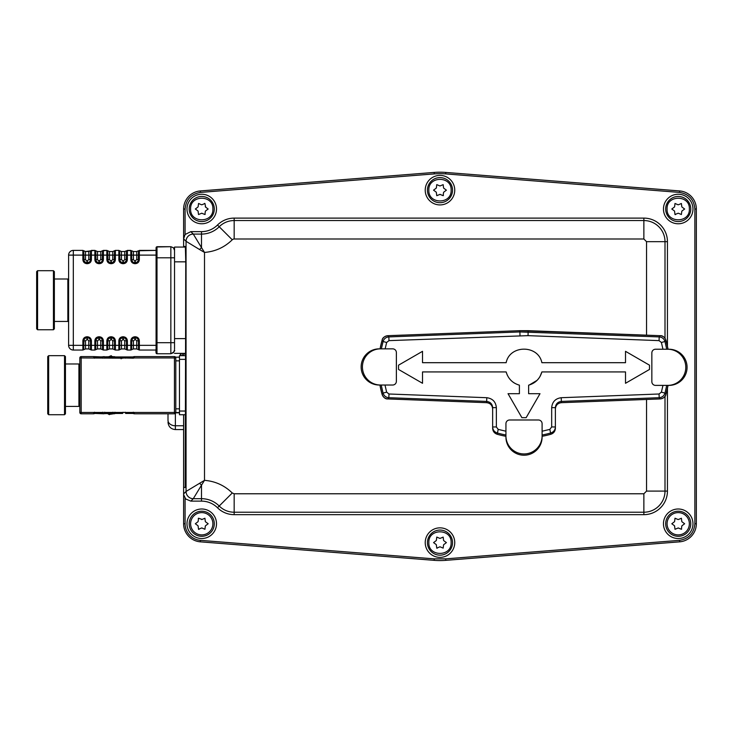 <?xml version="1.0" encoding="UTF-8"?>
<svg xmlns="http://www.w3.org/2000/svg" width="733" height="733" viewBox="0 0 733 733"><rect width="100%" height="100%" fill="white"/><g stroke="black" fill="none" stroke-linecap="round" stroke-linejoin="round"><path stroke-width="1.1" d="M175.792 357.182L179.475 357.182L175.792 357.182L175.792 412.844L179.475 412.844L175.792 412.844M174.536 250.384L173.455 247.772L170.844 246.691L170.844 342.687L156.999 342.687L156.999 246.719L156.083 247.617L156.083 352.83A0.925 0.925 0 0 0 156.999 353.755L156.999 342.687L156.083 342.687L156.083 352.83M156.083 247.589L156.083 342.687C156.688 349.357 154.865 352.472 156.999 353.755L170.844 353.755L173.455 352.674L174.536 350.035L173.455 352.674M156.999 249.935L156.999 246.691L170.844 246.691L156.349 246.994L170.844 246.691L173.455 247.8L174.536 250.411M69.608 252.216A4.71 4.71 -136.5 0 1 73.318 250.393L82.866 250.393L73.318 250.393A4.71 4.71 -136.5 0 0 68.609 255.111L68.609 345.335A4.71 4.71 -136.5 0 0 73.318 350.044L82.875 350.044L85.495 348.935L88.785 348.935L91.405 350.044L94.859 350.044L97.48 348.935L100.769 348.935L103.39 350.044L106.844 350.044L109.474 348.935L112.754 348.935L115.383 350.044L118.828 350.044L121.458 348.935L124.738 348.935L127.368 350.044L130.813 350.044L133.443 348.935L136.723 348.935L139.352 350.044L156.999 350.044M102.519 250.768L106.835 250.393L103.399 250.393L106.835 250.393L103.399 250.393L100.778 251.501L97.48 251.501L100.778 251.501L97.48 251.501L95.73 250.759L95.977 260.838L97.691 262.561L99.349 262.799L101.594 261.873L102.281 260.838L102.519 250.768L100.778 251.501L97.48 251.501L94.85 250.393L91.414 250.393L94.85 250.393L85.486 251.501L88.785 251.501L85.486 251.501L83.736 250.759L83.983 260.838L85.706 262.561L87.364 262.799L89.6 261.873L90.287 260.838L90.535 250.768L88.785 251.501L85.486 251.501L82.866 250.393L82.866 255.111L88.785 255.111L88.785 251.501M112.763 251.501L109.464 251.501L112.763 251.501L109.464 251.501L107.714 250.768L107.962 260.838L109.675 262.561L110.894 262.799L112.543 262.561L114.266 260.838L114.504 250.768L112.763 251.501L109.464 251.501L106.835 250.393L106.835 255.111L112.763 255.111L112.763 251.501L115.383 250.393L118.828 250.393L115.383 250.393L118.828 250.393L115.383 250.393L115.383 255.111L118.828 255.111L118.828 250.393L121.449 251.501L124.747 251.501L121.449 251.501L124.747 251.501L126.488 250.768L124.747 251.501L121.449 251.501L121.449 255.111L124.747 255.111L124.747 251.501M121.449 259.629L118.828 259.629C119.085 262.075 120.432 263.422 122.878 263.678L123.318 263.678C125.783 263.44 127.13 262.084 127.368 259.629L127.368 250.393L130.813 250.393L126.488 250.768L126.488 255.111L124.747 255.111L124.747 259.629L123.318 261.058L121.449 259.629L121.449 255.111L119.699 255.111L119.946 260.838L121.66 262.561L124.537 262.561L126.25 260.838L126.488 255.111L130.813 255.111L130.813 250.393L127.368 250.393L131.693 250.768L131.693 259.629L132.618 261.873L133.644 262.561L136.521 262.561L138.235 260.838L138.482 250.768L136.732 251.501L133.433 251.501L136.732 251.501L133.433 251.501L131.693 250.768L133.433 251.501L136.732 251.501L138.482 250.768L138.482 254.443M156.083 255.111L139.352 255.111L139.352 250.393L156.083 250.393L138.482 250.768M119.708 254.443L119.699 250.768L121.449 251.501M94.859 250.393L91.414 250.393L91.414 255.111L94.85 255.111L94.85 250.393M91.405 340.818L90.535 340.818L90.296 339.599L88.574 337.886L85.706 337.886L83.983 339.599L83.745 345.335L73.318 345.335L73.318 350.044L82.875 350.044L82.875 340.818C83.131 338.38 84.478 337.024 86.915 336.768L87.364 336.768C89.802 337.024 91.149 338.38 91.405 340.818L91.405 345.335L90.535 345.335L90.535 340.818L88.785 340.818L88.785 345.335L85.495 345.335L85.495 348.935L88.785 348.935L88.785 345.335L90.535 345.335L90.535 349.678L91.405 350.044L94.859 350.044L94.859 345.335L91.405 345.335L91.405 350.044M168.004 420.293L168.004 413.797L168.004 420.293A7.385 5.47 180 0 0 170.166 424.169A7.385 5.47 180 0 0 175.379 425.772L175.379 413.421M667.717 385.393L668.991 385.393A18.087 18.078 -90 0 0 687.068 367.315A18.087 18.078 -90 0 0 668.991 349.229L655.531 349.229A3.692 3.692 90 0 0 651.848 352.921L651.848 381.71A3.692 3.692 90 0 0 655.531 385.393L667.717 385.393A18.087 18.078 -90 0 0 685.795 367.315A18.087 18.078 -90 0 0 667.717 349.229M380.5 348.853L379.227 348.853A18.087 18.078 90 0 0 361.14 366.94A18.087 18.078 90 0 0 379.227 385.027L392.677 385.027A3.692 3.692 -90 0 0 396.37 381.334L396.37 352.546A3.692 3.692 -90 0 0 392.677 348.853L380.5 348.853A18.087 18.078 90 0 0 362.423 366.94A18.087 18.078 90 0 0 380.5 385.027M505.935 435.86L505.935 437.134A18.087 18.078 -0 0 0 524.013 455.22A18.087 18.078 -0 0 0 542.099 437.134L542.099 423.683A3.692 3.692 180 0 0 538.407 419.991L509.618 419.991A3.692 3.692 180 0 0 505.935 423.683L505.935 435.86A18.087 18.078 -0 0 0 524.013 453.947A18.087 18.078 -0 0 0 542.099 435.86M189.196 523.756A12.553 12.553 0 0 1 201.749 511.213A12.553 12.553 0 0 1 214.302 523.756A12.553 12.553 0 0 1 201.749 536.309A12.553 12.553 0 0 1 189.196 523.756A12.553 12.553 0 0 1 201.749 511.213A12.553 12.553 0 0 1 214.302 523.756M197.791 525.579L198.066 525.845A0.742 0.742 0 0 0 197.791 525.579L195.326 523.756L197.791 521.896A0.742 0.742 0 0 0 198.066 521.63L197.791 521.896M198.157 521.255L198.057 521.63A0.742 0.742 0 0 0 198.157 521.255L198.533 518.222A0.742 0.742 0 0 0 198.258 518.488M201.373 519.431A0.742 0.742 0 0 0 202.106 519.431L198.533 518.222M202.106 519.431L204.928 518.249L205.295 521.273A0.742 0.742 0 0 0 205.396 521.639L205.295 521.273M205.661 521.914L205.396 521.639A0.742 0.742 0 0 0 205.661 521.914L208.172 523.756L205.671 525.643A0.742 0.742 0 0 0 205.396 525.909L205.671 525.643M205.295 526.285L205.396 525.909A0.742 0.742 0 0 0 205.295 526.285L204.928 529.272L202.125 528.081A0.742 0.742 0 0 0 201.758 527.98L202.125 528.081M201.392 528.081L201.758 527.98A0.742 0.742 0 0 0 201.392 528.081L198.533 529.29A0.742 0.742 0 0 0 198.9 529.391M198.157 526.221A0.742 0.742 0 0 0 198.066 525.845L198.533 529.29M189.196 209.015A12.553 12.553 0 0 1 201.749 196.462A12.553 12.553 0 0 1 214.293 209.015A12.553 12.553 0 0 1 201.749 221.558A12.553 12.553 0 0 1 189.196 209.015A12.553 12.553 0 0 1 201.749 196.462A12.553 12.553 0 0 1 214.293 209.015M190.607 209.015C189.92 194.639 213.578 194.639 212.891 209.015C213.578 223.382 189.92 223.382 190.607 209.015M197.791 210.829L198.057 211.104A0.742 0.742 0 0 0 197.791 210.829L195.326 209.015L197.791 207.155A0.742 0.742 0 0 0 198.057 206.88L197.791 207.155M198.157 206.514L198.057 206.88A0.742 0.742 0 0 0 198.157 206.514L198.533 203.472L201.373 204.69A0.742 0.742 0 0 0 201.74 204.782L201.373 204.69M202.106 204.69L201.74 204.782A0.742 0.742 0 0 0 202.106 204.69L204.928 203.499A0.742 0.742 0 0 0 204.562 203.407M205.295 206.523A0.742 0.742 0 0 0 205.661 207.164L204.928 203.499M205.661 207.164L208.163 209.015L205.661 210.893A0.742 0.742 0 0 0 205.396 211.168L205.661 210.893M205.295 211.535L205.396 211.168A0.742 0.742 0 0 0 205.295 211.535L204.928 214.522A0.742 0.742 0 0 0 205.194 214.256M198.157 211.471A0.742 0.742 0 0 0 198.066 211.104L198.524 214.54L201.758 213.239L204.928 214.522M202.125 213.34A0.742 0.742 0 0 0 201.392 213.33M427.431 190.159A12.553 12.553 0 0 1 439.983 177.606A12.553 12.553 0 0 1 452.536 190.159A12.553 12.553 0 0 1 439.983 202.702A12.553 12.553 0 0 1 427.431 190.159A12.553 12.553 0 0 1 439.983 177.606A12.553 12.553 0 0 1 452.536 190.159M428.842 190.159C428.154 175.783 451.812 175.783 451.125 190.159C451.812 204.534 428.154 204.534 428.842 190.159M436.025 191.982L436.3 192.248A0.742 0.742 0 0 0 436.025 191.982L433.56 190.159L436.025 188.299A0.742 0.742 0 0 0 436.392 187.657L436.025 188.299M436.392 187.657L436.767 184.615L439.608 185.834A0.742 0.742 0 0 0 439.974 185.935L439.608 185.834M440.341 185.834L439.974 185.935A0.742 0.742 0 0 0 440.341 185.834L443.163 184.652L443.529 187.675A0.742 0.742 0 0 0 443.63 188.042L443.529 187.675M443.896 188.308L443.63 188.042A0.742 0.742 0 0 0 443.896 188.308L446.406 190.159L443.905 192.037A0.742 0.742 0 0 0 443.63 192.312L443.905 192.037M443.529 192.678L443.63 192.312A0.742 0.742 0 0 0 443.529 192.678L443.163 195.674A0.742 0.742 0 0 0 443.428 195.399M436.392 192.614A0.742 0.742 0 0 0 436.3 192.248L436.767 195.693L439.992 194.382L443.163 195.674M440.359 194.483A0.742 0.742 0 0 0 439.626 194.483M665.674 209.015A12.553 12.553 0 0 1 678.217 196.462A12.553 12.553 0 0 1 690.77 209.015A12.553 12.553 0 0 1 678.217 221.558A12.553 12.553 0 0 1 665.674 209.015A12.553 12.553 0 0 1 678.217 196.462A12.553 12.553 0 0 1 690.77 209.015M667.076 209.015C666.389 194.639 690.055 194.639 689.359 209.015C690.055 223.382 666.389 223.382 667.076 209.015M674.268 210.829L674.534 211.104A0.742 0.742 0 0 0 674.268 210.829L671.804 209.015L674.259 207.155A0.742 0.742 0 0 0 674.534 206.88L674.259 207.155M674.635 206.514L674.534 206.88A0.742 0.742 0 0 0 674.635 206.514L675.001 203.472L677.842 204.69A0.742 0.742 0 0 0 678.208 204.782L677.842 204.69M678.575 204.69L678.208 204.782A0.742 0.742 0 0 0 678.575 204.69L681.397 203.499L681.763 206.523A0.742 0.742 0 0 0 681.864 206.898L681.763 206.523M682.139 207.164L681.864 206.898A0.742 0.742 0 0 0 682.139 207.164L684.64 209.015L682.139 210.893A0.742 0.742 0 0 0 681.864 211.168L682.139 210.893M681.763 211.535L681.864 211.168A0.742 0.742 0 0 0 681.763 211.535L681.397 214.522L678.602 213.34A0.742 0.742 0 0 0 678.227 213.239L678.602 213.34M677.86 213.33L678.227 213.239A0.742 0.742 0 0 0 677.86 213.33L675.001 214.54A0.742 0.742 0 0 0 675.368 214.641M674.635 211.471A0.742 0.742 0 0 0 674.534 211.104L675.001 214.54M665.674 523.756A12.553 12.553 0 0 1 678.217 511.213A12.553 12.553 0 0 1 690.77 523.756A12.553 12.553 0 0 1 678.217 536.309A12.553 12.553 0 0 1 665.674 523.756A12.553 12.553 0 0 1 678.217 511.213A12.553 12.553 0 0 1 690.77 523.756M674.259 525.579L674.534 525.854A0.742 0.742 0 0 0 674.259 525.579L671.804 523.756L674.259 521.896A0.742 0.742 0 0 0 674.534 521.63L674.259 521.896M674.635 521.255L674.534 521.63A0.742 0.742 0 0 0 674.635 521.255L675.001 518.222L677.842 519.431A0.742 0.742 0 0 0 678.208 519.532L677.842 519.431M678.575 519.431L678.208 519.532A0.742 0.742 0 0 0 678.575 519.431L681.397 518.249L681.763 521.273A0.742 0.742 0 0 0 681.864 521.639L681.763 521.273M682.139 521.914L681.864 521.639A0.742 0.742 0 0 0 682.139 521.914L684.64 523.756L682.139 525.643A0.742 0.742 0 0 0 681.864 525.909L682.139 525.643M681.763 526.285L681.864 525.909A0.742 0.742 0 0 0 681.763 526.285L681.397 529.272A0.742 0.742 0 0 0 681.663 528.997M674.635 526.221A0.742 0.742 0 0 0 674.534 525.845L675.001 529.29L678.227 527.98L681.397 529.272M678.602 528.081A0.742 0.742 0 0 0 677.86 528.081M427.44 542.612A12.553 12.553 0 0 1 439.983 530.069A12.553 12.553 0 0 1 452.536 542.612A12.553 12.553 0 0 1 439.983 555.165A12.553 12.553 0 0 1 427.44 542.612A12.553 12.553 0 0 1 439.983 530.069A12.553 12.553 0 0 1 452.536 542.612M428.842 542.612C428.154 528.236 451.812 528.236 451.125 542.612C451.812 556.988 428.154 556.988 428.842 542.612M436.025 544.436L436.3 544.711A0.742 0.742 0 0 0 436.025 544.436L433.57 542.612L436.025 540.752A0.742 0.742 0 0 0 436.3 540.487L436.025 540.752M436.401 540.111L436.3 540.487A0.742 0.742 0 0 0 436.401 540.111L436.767 537.078L439.608 538.288A0.742 0.742 0 0 0 439.974 538.389L439.608 538.288M440.341 538.288L439.974 538.389A0.742 0.742 0 0 0 440.341 538.288L443.163 537.106L443.529 540.129A0.742 0.742 0 0 0 443.63 540.496L443.529 540.129M443.896 540.771L443.63 540.496A0.742 0.742 0 0 0 443.896 540.771L446.406 542.612L443.905 544.5A0.742 0.742 0 0 0 443.63 544.766L443.905 544.5M443.529 545.141L443.63 544.766A0.742 0.742 0 0 0 443.529 545.141L443.163 548.128L440.359 546.937A0.742 0.742 0 0 0 439.992 546.836L440.359 546.937M439.626 546.937L439.992 546.836A0.742 0.742 0 0 0 439.626 546.937L436.767 548.147A0.742 0.742 0 0 0 437.134 548.247M436.401 545.077A0.742 0.742 0 0 0 436.3 544.701L436.767 548.147M185.092 498.275L185.092 523.756A16.657 16.657 0 0 0 200.439 540.358L434.275 558.867L445.691 558.867L679.537 540.358C688.892 538.746 694.004 533.212 694.875 523.756L694.875 209.015C694.004 199.559 688.892 194.025 679.537 192.412L445.691 173.904A72.338 72.338 0 0 0 434.275 173.904L200.439 192.412C191.084 194.025 185.971 199.559 185.092 209.015L185.092 234.496L183.617 238.876L183.617 209.015A18.133 18.133 0 0 1 200.32 190.937L434.156 172.429A73.813 73.813 0 0 1 445.811 172.429L679.647 190.937A18.133 18.133 0 0 1 696.35 209.015L696.35 523.756A18.133 18.133 0 0 1 679.647 541.834L445.811 560.342A73.813 73.813 0 0 1 434.156 560.342L200.32 541.834A18.133 18.133 0 0 1 183.617 523.756L183.617 414.731L183.626 494.72L185.733 499.008L190.846 501.125L193.292 498.687A7.229 7.229 -135 0 1 186.054 491.458L204.507 480.344C215.273 481.224 224.527 485.438 232.26 492.988L234.166 493.776L643.867 493.776L646.552 491.092L646.552 399.448M183.617 353.984L183.681 355.661M183.681 414.731L183.681 487.418L185.257 487.418L185.761 261.837L185.357 246.462L183.617 246.462L183.617 247.076M122.594 356.953L120.863 357.493L115.484 356.953L132.792 356.953L122.594 356.953L123.107 358.19L81.171 357.933L81.171 412.459L174.445 412.459L174.445 357.933L134.221 357.933L174.445 357.933L174.445 356.595A1.338 1.338 90 0 1 175.792 357.933A1.338 1.338 -90 0 0 174.445 356.595L134.203 356.595L132.792 356.953L134.203 356.595L134.221 357.933L133.305 358.19L123.749 357.97M125.673 413.439L132.792 413.439L125.673 413.439L125.169 412.203L124.528 412.422M174.445 413.797L134.203 413.797L174.445 413.797A1.338 1.338 -90 0 0 175.792 412.459A1.338 1.338 90 0 1 174.445 413.797L174.445 412.459L175.792 412.459L175.792 408.831L179.475 408.831M81.171 356.595L93.677 356.595L81.171 356.595A1.338 1.338 -90 0 0 79.833 357.933L79.833 412.459A1.338 1.338 -90 0 0 81.171 413.797L93.677 413.797L81.171 413.797L81.171 412.459L79.833 412.459L79.833 357.933L81.171 357.933L81.171 356.595M93.998 356.614L93.677 357.933L94.584 358.19L95.088 356.953L114.797 356.705M113.074 356.705L109.455 357.658L106.175 357.273M102.84 356.714L105.286 356.953L103.912 356.595M102.721 358.19L102.208 356.953L93.677 356.595M120.863 412.899L122.594 413.439L115.484 413.439L116.776 413.009M118.169 412.752L119.47 412.725M114.091 413.797L115.484 413.439L113.074 413.687M107.064 412.89L111.764 413.201M112.909 412.203L112.396 413.439L102.84 413.678M103.912 413.797L95.088 413.439L102.208 413.439L102.721 412.203M132.792 413.439L134.203 413.797L132.792 413.439L133.305 412.203M95.088 413.439L93.677 413.797L95.088 413.439L94.584 412.203M112.231 357.521L111.764 357.191M121.147 358.804L120.863 357.493M134.221 412.459L134.203 413.797L134.221 412.459M175.792 360.847L175.792 357.933L175.792 360.847L179.475 360.847M185.257 411.039L179.475 411.039L179.475 414.731L185.257 414.731L179.475 414.731M185.257 355.679L179.475 355.661M179.475 355.679L179.475 359.372L185.257 359.372M179.475 411.039L179.475 359.372M185.092 234.496L190.846 231.646L201.502 231.646A22.604 22.604 0 0 0 217.49 225.022A23.566 23.566 0 0 1 234.166 218.113L643.867 218.113A23.566 23.566 0 0 1 667.442 241.679L667.442 346.278M667.442 388.343L667.442 491.092A23.566 23.566 0 0 1 643.867 514.658L234.166 514.658A23.566 23.566 0 0 1 217.49 507.749A22.604 22.604 0 0 0 201.502 501.125L190.846 501.125M185.092 209.015L183.617 209.015L183.617 246.462L183.617 238.876L186.054 241.313A7.229 7.229 -45 0 1 193.292 234.084L201.502 247.598L199.578 249.532L204.507 252.427L204.507 480.344L201.502 485.173L199.578 483.239M678.217 194.245A14.761 14.761 0 0 1 692.978 209.015A14.761 14.761 0 0 1 678.217 223.776A14.761 14.761 0 0 1 663.457 209.015A14.761 14.761 0 0 1 678.217 194.245M439.983 175.398A14.761 14.761 0 0 1 454.744 190.159A14.761 14.761 0 0 1 439.983 204.919A14.761 14.761 0 0 1 425.222 190.159A14.761 14.761 0 0 1 439.983 175.398M201.749 194.245A14.761 14.761 0 0 1 216.51 209.015A14.761 14.761 0 0 1 201.749 223.776A14.761 14.761 0 0 1 186.988 209.015A14.761 14.761 0 0 1 201.749 194.245M201.749 508.995A14.761 14.761 0 0 1 216.51 523.756A14.761 14.761 0 0 1 201.749 538.517A14.761 14.761 0 0 1 186.988 523.756A14.761 14.761 0 0 1 201.749 508.995M439.983 527.852A14.761 14.761 0 0 1 454.744 542.612A14.761 14.761 0 0 1 439.983 557.373A14.761 14.761 0 0 1 425.222 542.612A14.761 14.761 0 0 1 439.983 527.852M678.217 508.995A14.761 14.761 0 0 1 692.978 523.756A14.761 14.761 0 0 1 678.217 538.517A14.761 14.761 0 0 1 663.457 523.756A14.761 14.761 0 0 1 678.217 508.995M183.617 209.015A18.133 18.133 0 0 1 200.32 190.937L434.156 172.429A73.813 73.813 0 0 1 445.811 172.429L679.647 190.937A18.133 18.133 0 0 1 696.35 209.015L694.875 209.015M200.439 540.358L200.32 541.834A18.133 18.133 0 0 1 183.617 523.756L183.617 493.895L186.054 491.458L186.054 241.313L199.578 249.532M696.35 523.756A18.133 18.133 0 0 1 679.647 541.834A18.133 18.133 0 0 0 696.35 523.756L694.875 523.756M193.292 498.687L201.502 485.173L201.502 498.687L193.292 498.687M201.502 231.646L201.502 247.598L204.507 252.427C215.273 251.547 224.527 247.333 232.26 239.783A2.685 2.685 0 0 1 234.166 238.995L234.166 220.551L643.867 220.551A21.129 21.129 0 0 1 665.005 241.679L665.005 338.279M185.257 487.418L183.681 487.418M185.257 353.984L183.681 353.984M384.999 385.027L386.639 392.137L388.976 393.997L486.794 397.707C492.594 398.505 495.783 401.821 496.36 407.64L496.36 426.954L498.193 429.373L505.935 431.224M542.099 431.224L549.842 429.373L551.674 426.954L555.385 426.954L555.385 428.274L555.385 426.954C555.211 429.959 553.699 431.957 550.859 432.946A98.268 98.268 0 0 1 542.099 435.008M551.674 426.954L551.674 407.64C552.251 401.821 555.44 398.505 561.24 397.707L659.059 393.997L661.395 392.137L662.962 385.393M662.962 349.229L661.395 342.476L659.059 340.625L528.035 335.65L388.976 340.625L386.639 342.476L385.146 348.853M540.038 376.487L541.879 371.924L625.515 371.924L625.515 383.286L649.502 369.441L649.502 365.181L625.515 351.327L625.515 362.698L541.879 362.698C538.324 344.647 509.701 344.647 506.146 362.698L422.52 362.698L422.52 351.327L398.532 365.181L398.532 369.441L422.52 383.286L422.52 371.924L506.146 371.924L507.245 375.03M512.963 382.095L514.566 383.176M529.281 384.999L537.069 380.354L538.682 378.53M528.63 393.685L528.63 385.173L528.63 393.685L540.001 393.685L526.147 417.673L521.887 417.673L508.033 393.685L519.404 393.685L519.404 385.173L519.404 393.685M528.63 385.173C535.438 383.185 539.855 378.769 541.879 371.924M541.879 362.698C538.324 344.693 509.756 344.602 506.146 362.698M506.146 371.924C508.171 378.759 512.587 383.185 519.404 385.173M505.935 435.008A98.268 98.268 0 0 1 497.176 432.946C494.326 431.948 492.823 429.95 492.649 426.954L492.649 407.64C492.31 403.965 490.313 401.895 486.648 401.418L388.838 397.698C385.906 397.423 383.982 395.893 383.066 393.108L381.224 385.027M666.737 385.393L664.968 393.108C664.043 395.902 662.119 397.433 659.196 397.698L561.377 401.418C557.721 401.895 555.724 403.965 555.385 407.64L555.385 428.274C555.211 431.288 553.69 433.285 550.831 434.275A99.541 99.541 0 0 1 542.099 436.3A99.541 99.541 0 0 0 550.831 434.275L549.842 429.373M661.395 392.137L664.968 393.108L665.93 394.409L668.029 385.393A99.541 99.541 0 0 1 665.93 394.409L665.93 394.409C665.582 396.764 663.658 398.276 660.167 398.935C663.063 398.67 664.978 397.158 665.93 394.409M381.362 348.853L383.066 341.505L382.104 340.213L380.07 348.853A99.541 99.541 0 0 1 382.104 340.213L382.104 340.213C382.452 337.849 384.376 336.346 387.858 335.687C384.972 335.943 383.047 337.455 382.104 340.213M386.639 342.476L383.066 341.505C383.991 338.719 385.915 337.189 388.838 336.914L519.862 331.939L659.196 336.914C662.128 337.189 664.052 338.719 664.968 341.505L666.737 349.229M659.059 340.625L659.196 336.914L660.167 335.687C662.55 335.467 664.465 336.978 665.93 340.213L665.93 340.213A99.541 99.541 0 0 1 668.029 349.229L665.93 340.213C664.996 337.464 663.072 335.952 660.167 335.687L519.862 330.675L387.858 335.687L388.838 336.914L388.976 340.625M388.976 393.997L388.838 397.698L387.858 398.935C385.485 399.146 383.57 397.643 382.104 394.409L382.104 394.409A99.541 99.541 0 0 1 379.932 385.027L382.104 394.409C383.038 397.149 384.962 398.66 387.858 398.935L486.648 402.683C490.313 403.159 492.31 405.239 492.649 408.913C492.31 405.239 490.313 403.159 486.648 402.683L486.794 397.707M561.24 397.707L561.377 402.683C557.721 403.159 555.724 405.239 555.385 408.913C555.724 405.239 557.721 403.159 561.377 402.683L660.167 398.935L659.196 397.698L659.059 393.997M496.36 426.954L492.649 426.954L492.649 428.274C492.823 431.279 494.335 433.285 497.194 434.275A99.541 99.541 0 0 0 505.935 436.3A99.541 99.541 0 0 1 497.194 434.275L498.193 429.373M382.104 394.409L383.066 393.108L386.639 392.137M665.93 340.213L664.968 341.505L661.395 342.476M496.36 407.64L492.649 407.64M551.674 407.64L555.385 407.64M114.733 413.705L106.597 413L109.382 414.649M111.297 355.679L106.908 357.466L115.365 357.246M107.293 412.853L110.262 414.292L113.514 413.769M113.285 356.659L110.454 356.311L107.65 357.603M185.467 247.076L174.536 247.076L185.467 247.076L174.536 247.076L174.536 349.045M185.467 353.37L174.536 353.37M36.65 271.622L36.65 328.824L37.575 329.749L37.575 270.697L53.445 270.697L53.445 329.749L54.361 328.833L54.361 271.622L54.361 278.998L67.839 278.998L67.839 321.439L68.609 321.017M37.575 297.726L37.575 270.697L36.65 271.622L36.65 327.514M47.737 356.595L47.737 413.797L48.653 414.722L48.653 355.67L64.522 355.67L64.522 414.722L65.448 413.806L65.448 356.595L65.448 363.971L78.917 363.971L78.917 406.421L79.833 405.642M48.653 382.699L48.653 355.67L47.737 356.586L47.737 406.678M175.792 412.542L179.475 412.542M174.536 257.796L156.083 257.796M174.536 342.678L170.844 342.687L170.844 353.755C177.029 350.466 173.666 349.623 174.536 350.062M133.443 348.935L136.723 348.935L136.723 345.335L133.443 345.335L133.443 348.935M127.368 350.044L130.813 350.044L130.813 345.335L127.368 345.335L127.368 350.044M121.458 348.935L124.738 348.935L124.738 345.335L121.458 345.335L121.458 348.935M115.383 350.044L118.828 350.044L118.828 345.335L115.383 345.335L115.383 350.044M109.474 348.935L112.754 348.935L112.754 345.335L109.474 345.335L109.474 348.935M103.39 350.044L106.844 350.044L106.844 345.335L103.39 345.335L103.39 350.044M97.48 348.935L100.769 348.935L100.769 345.335L97.48 345.335L97.48 348.935M118.883 255.111L118.828 259.629M94.859 349.375L94.859 350.044M106.844 349.43L106.844 350.044M156.999 345.335L139.352 345.335L139.352 350.044M100.778 251.501L100.778 255.111L97.48 255.111L97.48 259.629L98.9 261.058L100.778 259.629L100.778 255.111L106.835 255.111L106.835 259.629L109.464 259.629L110.894 261.058L112.763 259.629L112.763 255.111L115.383 255.111L115.383 259.629C115.145 262.084 113.789 263.44 111.334 263.678L110.894 263.678C108.447 263.422 107.1 262.075 106.835 259.629M88.785 253.471L88.785 254.562M97.48 251.501L97.48 255.111L94.85 255.111L94.85 259.629L97.48 259.629M103.399 250.393L103.399 259.629C103.161 262.084 101.805 263.44 99.349 263.678L98.9 263.678C96.463 263.422 95.107 262.075 94.85 259.629M109.464 251.501L109.464 259.629M85.486 251.501L85.486 259.629L86.915 261.058L88.785 259.629L88.785 255.111L91.414 255.111L91.414 259.629C91.176 262.084 89.82 263.44 87.364 263.678L86.915 263.678C84.478 263.422 83.122 262.075 82.866 259.629L82.866 255.111L73.318 255.111L73.318 345.335L68.609 345.335M133.433 251.501L133.433 255.111L136.732 255.111L136.732 251.501M102.519 349.614L102.519 345.335L100.769 345.335L100.769 340.818L99.349 339.397L97.48 340.818L97.48 345.335L94.859 345.335L94.859 340.818C95.098 338.362 96.444 337.006 98.9 336.768L99.349 336.768C101.786 337.024 103.133 338.38 103.39 340.818L103.39 345.335L102.519 345.335L102.519 340.818L101.594 338.573L99.349 337.638L96.655 338.573L95.73 340.818L95.73 349.678M114.504 349.678L114.504 345.335L112.754 345.335L112.754 340.818L111.334 339.397L109.474 340.818L109.474 345.335L106.844 345.335L106.844 340.818C107.1 338.38 108.447 337.024 110.894 336.768L111.334 336.768C113.771 337.024 115.118 338.38 115.383 340.818L115.383 345.335L114.504 345.335L114.504 340.818L113.578 338.573L111.334 337.638L108.649 338.573L107.714 340.818L107.714 349.678M126.497 349.678L126.497 345.335L124.738 345.335L124.738 340.818L123.318 339.397L121.458 340.818L121.458 345.335L118.828 345.335L118.828 340.818C119.067 338.362 120.423 337.006 122.878 336.768L123.318 336.768C125.755 337.024 127.111 338.38 127.368 340.818L127.368 345.335L126.497 345.335L126.497 340.818L125.563 338.573L123.318 337.638L120.633 338.573L119.699 340.818L119.699 349.678M138.482 349.678L138.482 345.335L136.723 345.335L136.723 340.818L135.303 339.397L133.443 340.818L133.443 345.335L130.813 345.335L130.813 340.818C131.07 338.38 132.426 337.024 134.863 336.768L135.303 336.768C137.749 337.024 139.096 338.38 139.352 340.818L139.352 345.335L138.482 345.335L138.482 340.818L137.547 338.573L135.303 337.638L132.618 338.573L131.693 340.818L131.693 349.678M139.352 255.111L139.352 259.629C139.114 262.084 137.767 263.44 135.303 263.678L134.863 263.678C132.416 263.422 131.07 262.075 130.813 259.629L130.813 255.111L133.433 255.111L133.433 259.629L134.863 261.058L136.732 259.629L136.732 255.111L139.352 255.111M88.785 340.818L87.364 339.397L85.495 340.818L85.495 345.335L83.745 345.335L83.745 349.678M68.609 255.111L73.318 255.111L73.318 250.393M82.875 340.818L85.495 340.818M86.915 336.768L86.915 339.397M87.364 336.768L87.364 339.397M94.859 340.818L97.48 340.818M98.9 336.768L98.9 339.397M99.349 336.768L99.349 339.397M103.39 340.818L100.769 340.818M106.844 340.818L109.474 340.818M110.894 336.768L110.894 339.397M111.334 336.768L111.334 339.397M115.383 340.818L112.754 340.818M124.738 340.818L127.368 340.818M123.318 339.397L123.318 336.768M122.878 339.397L122.878 336.768M121.458 340.818L118.828 340.818M130.813 340.818L133.443 340.818M134.863 336.768L134.863 339.397M136.723 340.818L139.352 340.818M135.303 336.768L135.303 339.397M139.352 259.629L136.732 259.629M135.303 263.678L135.303 261.058M131.693 254.443L131.693 250.768M134.863 263.678L134.863 261.058M130.813 259.629L133.433 259.629M127.368 259.629L124.747 259.629M123.318 263.678L123.318 261.058M122.878 263.678L122.878 261.058M119.699 250.768L119.699 255.111L118.828 255.111M115.383 259.629L112.763 259.629M111.334 263.678L111.334 261.058M110.894 263.678L110.894 261.058M107.714 254.443L107.714 250.768M103.399 259.629L100.778 259.629M99.349 263.678L99.349 261.058M98.9 263.678L98.9 261.058M91.414 259.629L88.785 259.629M87.364 263.678L87.364 261.058M86.915 263.678L86.915 261.058M82.866 259.629L85.486 259.629M168.004 422.199C168.443 426.679 170.908 429.144 175.379 429.584L175.379 425.772L183.617 425.772M190.607 523.756A11.142 11.142 0 0 1 201.749 512.614A11.142 11.142 0 0 1 212.891 523.756A11.142 11.142 0 0 1 201.749 534.898A11.142 11.142 0 0 1 190.607 523.756M667.076 523.756A11.142 11.142 0 0 1 678.217 512.614A11.142 11.142 0 0 1 689.359 523.756A11.142 11.142 0 0 1 678.217 534.898A11.142 11.142 0 0 1 667.076 523.756M182.215 353.37L182.215 355.661M180.84 353.37L180.419 355.661M175.792 408.831L175.792 412.459M93.677 413.797L93.677 412.459L93.677 413.797M105.286 356.953L104.773 358.19M112.396 356.953L112.909 358.19M104.773 412.203L105.286 413.439M115.484 356.953L114.971 358.19M114.971 412.203L115.484 413.439M125.673 356.953L125.169 358.19M123.107 412.203L122.594 413.439M132.792 356.953L133.305 358.19M175.792 357.933L174.445 357.933M643.867 218.113L643.867 238.995L234.166 238.995M667.442 241.679L646.552 241.679L643.867 238.995M234.166 218.113L234.166 220.551A21.129 21.129 0 0 0 219.213 226.744L232.26 239.783M217.49 225.022L219.213 226.744A25.041 25.041 0 0 1 201.502 234.084L193.292 234.084L190.846 231.646M201.502 501.125L201.502 498.687A25.041 25.041 0 0 1 219.213 506.027L232.26 492.988M217.49 507.749L219.213 506.027A21.129 21.129 0 0 0 234.166 512.22L234.166 514.658M643.867 514.658L643.867 512.22L234.166 512.22L234.166 493.776M667.442 491.092L665.005 491.092A21.129 21.129 0 0 1 643.867 512.22L643.867 493.776M665.005 396.333L665.005 491.092L646.552 491.092M445.691 558.867L445.811 560.342A73.813 73.813 0 0 1 434.156 560.342L434.275 558.867M183.617 523.756L185.092 523.756M679.537 540.358L679.647 541.834M679.537 192.412L679.647 190.937M445.691 173.904L445.811 172.429M434.275 173.904L434.156 172.429M200.439 192.412L200.32 190.937M646.552 335.164L646.552 241.679M185.357 246.462L183.617 246.462M519.999 335.65L519.862 330.675L528.172 330.675L528.035 335.65M486.648 402.683L387.858 398.935M387.858 335.687L519.862 330.675M550.831 434.275L550.831 434.275C553.699 433.285 555.211 431.279 555.385 428.274M660.167 335.687L528.172 330.675M561.377 402.683L660.167 398.935M185.761 338.6L174.536 338.6M185.761 261.837L174.536 261.837M53.445 329.749L37.575 329.749M64.522 414.722L48.653 414.722M170.844 353.755L156.999 353.755M175.379 429.584L183.617 429.584M180.419 354.158A46.811 46.811 0 0 0 180.08 355.661M492.649 428.274C492.851 431.316 494.372 433.313 497.194 434.275M53.445 270.697L54.361 271.622L54.361 278.998M54.361 321.439L67.839 321.439M67.839 278.998L68.755 279.924M64.522 355.67L65.448 356.595L65.448 363.971M65.448 406.421L78.917 406.421M78.917 363.971L79.842 364.897"/></g></svg>
